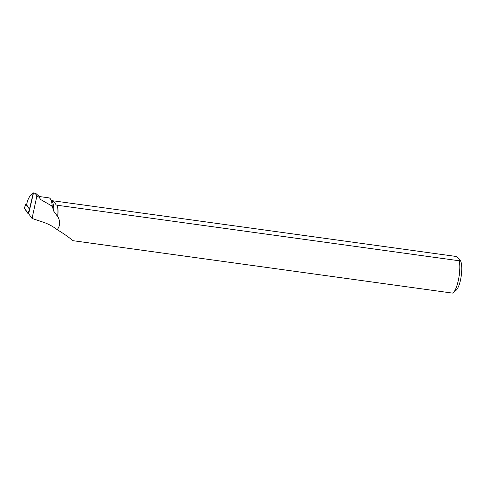 <?xml version="1.0" encoding="UTF-8"?>
<svg xmlns="http://www.w3.org/2000/svg" width="486" height="486" viewBox="0 0 486 486"><rect width="100%" height="100%" fill="white"/><g stroke="black" fill="none" stroke-linecap="round" stroke-linejoin="round"><path stroke-width="0.73" d="M26.663 204.454L25.734 204.138L29.646 209.399M28.887 214.071L28.036 213.615L24.361 208.342L28.887 214.071M57.81 216.507A18.559 4.994 -82.1 0 0 57.542 205.292L57.366 205.195A18.45 4.963 -82.1 0 1 57.67 216.574L57.81 216.507C60.416 221.567 60.203 225.947 57.178 229.647C52.786 226.306 48.029 223.779 42.908 222.072L32.064 218.475L36.839 196.174C35.958 194.042 34.846 192.954 33.516 192.912L33.255 193.088C31.219 193.78 29.294 196.417 27.471 200.991L26.572 204.819L29.531 208.919A4.757 1.458 13.2 0 1 29.682 209.235M38.813 196.131L39.755 197.887A20.74 5.577 97.9 0 1 40.356 199.363L51.182 205.578L52.397 206.775L52.196 205.718L51.182 205.578M39.002 196.484L48.983 197.863A20.74 5.577 97.9 0 1 50.41 198.889A20.74 5.577 97.9 0 1 52.196 205.718M32.064 218.475L28.631 213.719L33.516 192.912L35.514 193.173L38.777 196.065L40.356 199.363M36.839 196.174L39.409 197.413M57.178 229.647C64.814 234.349 69.978 238.012 72.669 240.643L452.399 293.088A18.559 4.994 97.9 0 0 453.207 292.621A18.559 4.994 97.9 0 0 458.626 278.976A18.559 4.994 97.9 0 0 459.325 260.788L459.185 258.892L456.129 256.462L54.347 200.967A18.559 4.994 -82.1 0 0 54.195 201.028M57.542 205.292L459.325 260.788M57.67 216.574L53.855 211.343L52.397 206.775M53.855 211.343A18.45 4.963 -82.1 0 0 52.13 201.35L50.41 198.889M57.366 205.195L56.327 205.049L53.193 200.754L51.559 200.53M53.32 200.906L54.347 200.967M459.185 258.892L460.309 260.502A15.588 4.192 97.9 0 1 461.25 275.738A15.588 4.192 97.9 0 1 456.208 290.154L453.207 292.621M29.506 209.332L28.224 213.749M25.734 204.138L24.318 208.464M28.036 213.615L29.452 209.296M33.255 193.088L29.531 208.919M25.728 204.12L24.3 208.391"/></g></svg>
